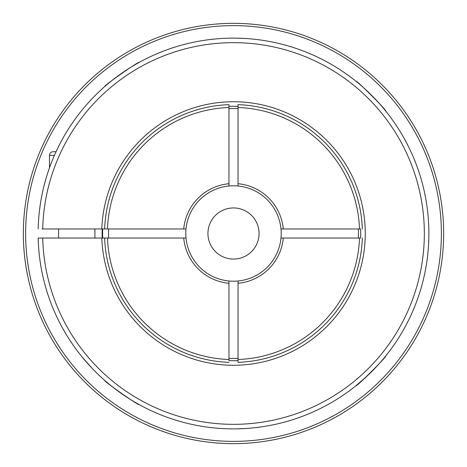 <?xml version="1.0" encoding="UTF-8"?>
<svg xmlns="http://www.w3.org/2000/svg" width="467" height="467" viewBox="0 0 467 467"><rect width="100%" height="100%" fill="white"/><g stroke="black" fill="none" stroke-linecap="round" stroke-linejoin="round"><path stroke-width="0.7" d="M232.274 106.278L228.958 106.353A127.228 127.228 0 0 1 238.042 106.353L238.042 104.649L238.042 106.353L233.5 106.272M228.958 104.649A128.927 128.927 0 0 0 104.649 228.958L183.724 228.958A49.981 49.981 0 0 1 228.958 183.724L228.958 104.649L228.958 106.353L232.554 106.278M234.726 106.278L235.782 106.295M362.351 228.958A128.927 128.927 0 0 0 238.042 104.649L238.042 183.724A49.981 49.981 0 0 1 283.276 228.958L360.647 228.958A127.228 127.228 0 0 1 360.647 238.042L283.276 238.042A49.981 49.981 0 0 1 238.042 283.276L238.042 362.351L238.042 360.647L234.446 360.722M359.508 238.042A126.09 126.09 0 0 1 238.042 359.508M384.265 357.775L385.713 355.994C387.505 355.947 355.953 387.505 355.994 385.713L367.348 375.836M368.294 374.937L374.902 368.335M92.046 368.276L81.783 356.613M75.601 348.575L78.158 352.007L75.601 348.575M233.518 428.881L230.716 428.864M229.624 428.846L225.917 428.735M223.821 428.642L222.058 428.548M219.869 428.408L220.868 428.472M237.388 428.846L246.64 428.437M246.453 428.455L246.15 428.472M246.039 428.478L244.848 428.554M243.832 428.607L238.736 428.811M236.185 428.864L233.932 428.881M233.518 38.119L230.716 38.136M221.34 38.498L220.938 38.522M219.869 38.592L220.868 38.527M237.388 38.154L246.64 38.563M246.453 38.545L246.15 38.527M246.039 38.522L244.848 38.446M243.832 38.393L238.736 38.189M236.185 38.136L233.932 38.119M385.713 111.006C387.505 111.053 355.953 79.495 355.994 81.287C355.936 79.489 387.47 111.006 385.713 111.006M138.95 404.48L139.3 404.673C139.656 406.43 103.102 380.833 104.871 380.564L104.999 380.681M106.155 381.679L106.762 382.199M107.62 382.928L109.552 384.539M112.08 386.571L116.575 390.033M117.62 390.809L121.63 393.687M48.422 170.893L48.597 170.373L48.422 170.893M105.139 86.197L103.802 87.376M104.853 86.448L104.229 86.996M138.95 62.52L139.3 62.327C139.656 60.57 103.102 86.167 104.871 86.436L104.999 86.319M105.157 86.185L106.762 84.801M107.62 84.072L109.552 82.461M112.08 80.429L116.575 76.967M117.62 76.191L121.385 73.488M183.724 238.042L186.006 238.042A47.71 47.71 0 0 0 228.958 280.994L228.958 283.276A49.981 49.981 0 0 1 183.724 238.042L42.713 238.042A190.84 190.84 0 0 0 330.227 398.007A190.84 190.84 0 0 0 330.227 68.993A190.84 190.84 0 0 0 42.713 228.958L41.925 228.958M101.946 238.042L102.197 238.042A131.385 131.385 0 0 1 102.197 228.958L101.946 228.958M38.171 238.042A195.381 195.381 0 0 0 332.498 401.941A195.381 195.381 0 0 0 332.498 65.059A195.381 195.381 0 0 0 38.171 228.958A195.381 195.381 0 0 1 332.498 65.059A195.381 195.381 0 0 1 332.498 401.941A195.381 195.381 0 0 1 38.171 238.042L42.713 238.042M238.042 283.276L238.042 280.994A47.71 47.71 0 0 0 280.994 238.042L283.276 238.042M228.958 183.724L228.958 186.006A47.71 47.71 0 0 0 186.006 238.042M107.492 228.958A126.09 126.09 0 0 1 228.958 107.492M49.479 167.851L49.479 155.348C49.695 153.141 50.903 151.927 53.11 151.711L56.058 151.711M441.379 233.5A207.879 207.879 0 0 1 129.563 413.529A207.879 207.879 0 0 1 129.563 53.471A207.879 207.879 0 0 1 441.379 233.5M238.042 107.492A126.09 126.09 0 0 1 359.508 228.958M283.276 228.958L280.994 228.958A47.71 47.71 0 0 0 228.958 186.006M280.994 238.042A47.71 47.71 0 0 0 280.994 228.958M228.958 280.994A47.71 47.71 0 0 0 238.042 280.994M238.042 186.006L238.042 183.724M228.958 108.63A124.952 124.952 0 0 1 238.042 108.63M102.693 238.042A130.883 130.883 0 0 1 102.693 238.024A130.883 130.883 0 0 1 102.693 228.958M234.726 360.722L238.042 360.647A127.228 127.228 0 0 1 228.958 360.647L228.958 283.276M358.37 228.958A124.952 124.952 0 0 1 358.37 238.042M238.042 358.37A124.952 124.952 0 0 1 228.958 358.37M108.63 238.042A124.952 124.952 0 0 1 108.63 228.958M228.958 362.351A128.927 128.927 0 0 1 104.649 238.042M228.958 359.508A126.09 126.09 0 0 1 107.492 238.042M104.649 228.958L42.713 228.958M101.806 228.958A131.77 131.77 0 0 1 300.69 120.147A131.77 131.77 0 0 1 300.69 346.853A131.77 131.77 0 0 1 101.806 238.042M228.958 360.647L233.5 360.728M232.274 360.722L231.218 360.705M443.65 233.5A210.15 210.15 0 0 1 128.425 415.496A210.15 210.15 0 0 1 128.425 51.504A210.15 210.15 0 0 1 443.65 233.5A210.15 210.15 0 0 1 128.425 415.496A210.15 210.15 0 0 1 128.425 51.504A210.15 210.15 0 0 1 443.65 233.5M362.351 238.042A128.927 128.927 0 0 1 238.042 362.351M240.114 208.813A25.557 25.557 0 0 1 251.573 251.573A25.557 25.557 0 0 1 208.813 240.114A25.557 25.557 0 0 1 240.114 208.813M186.006 228.958L183.724 228.958M53.11 151.711C50.903 151.927 49.695 153.141 49.479 155.348L54.429 155.348M94.912 238.042L94.912 228.958M58.562 238.042L58.562 228.958"/></g></svg>
